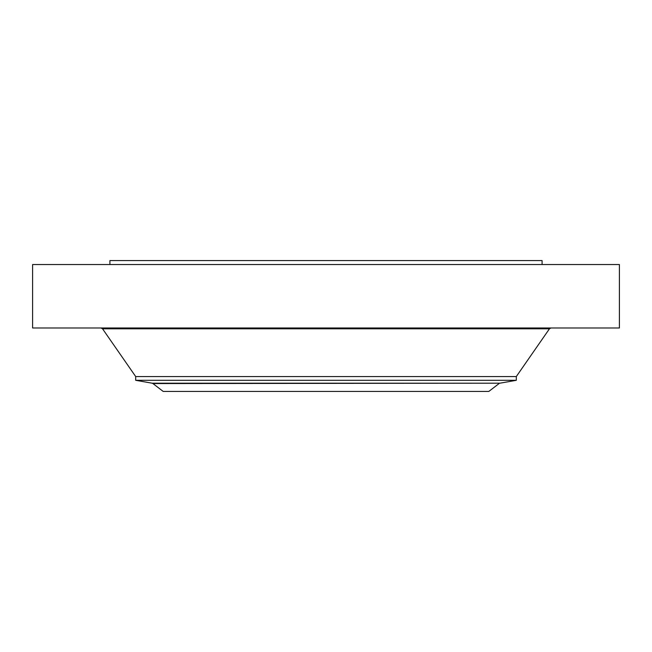<?xml version="1.0" encoding="UTF-8"?>
<svg xmlns="http://www.w3.org/2000/svg" width="652" height="652" viewBox="0 0 652 652"><rect width="100%" height="100%" fill="white"/><g stroke="black" fill="none" stroke-linecap="round" stroke-linejoin="round"><path stroke-width="0.98" d="M32.6 264.541L619.4 264.541L619.4 327.98L32.6 327.98L32.6 264.541M499.073 383.555L488.829 391.42L163.171 391.42L152.927 383.555L499.888 383.197L152.112 383.197L135.689 380.303L135.689 376.554L516.311 376.554L549.449 328.804L551.013 327.98M135.689 380.303L516.311 380.303L516.311 376.554M109.911 264.541L109.911 260.58L542.089 260.58L542.089 264.541M135.689 376.554L102.551 328.804L549.449 328.804M102.551 328.804L100.987 327.98M152.112 383.197L152.927 383.555M499.888 383.197L516.311 380.303"/></g></svg>
